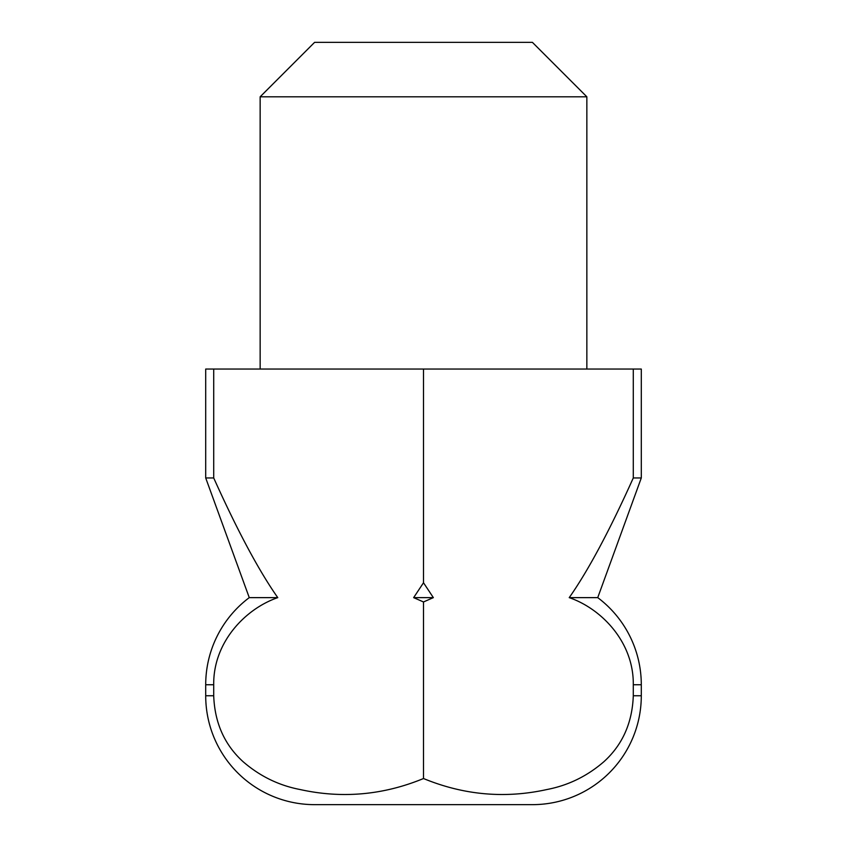 <?xml version="1.0" encoding="UTF-8"?>
<svg xmlns="http://www.w3.org/2000/svg" width="847" height="847" viewBox="0 0 847 847"><rect width="100%" height="100%" fill="white"/><g stroke="black" fill="none" stroke-linecap="round" stroke-linejoin="round"><path stroke-width="1.27" d="M641.295 695.747L633.291 695.747L633.291 684.747L633.291 695.747C632.296 722.84 622.492 744.831 603.879 761.718C587.183 776.159 568.21 785.434 546.961 789.52C504.981 798.795 463.817 795.132 423.5 778.531C383.183 795.132 342.019 798.795 300.039 789.52C278.79 785.434 259.817 776.159 243.121 761.718C224.508 744.831 214.704 722.84 213.709 695.747L213.709 684.747C213.169 642.058 245.566 608.697 277.774 597.633C258.822 570.656 237.467 530.762 213.709 477.952L213.709 369.048L205.705 369.048L205.705 477.952L249.262 597.633A108.903 108.903 0 0 0 205.705 684.747L205.705 695.747A108.903 108.903 0 0 0 314.597 804.65L532.403 804.65A108.903 108.903 0 0 0 641.295 695.747L641.295 684.747A108.903 108.903 0 0 0 597.738 597.633L641.295 477.952L641.295 369.048L633.291 369.048L633.291 477.952C609.533 530.762 588.178 570.656 569.226 597.633C601.434 608.697 633.831 642.058 633.291 684.747C633.831 642.058 601.434 608.697 569.226 597.633L597.738 597.633M586.855 369.048L586.855 96.802L532.403 42.35L314.597 42.35L260.145 96.802L260.145 369.048M423.5 778.531L423.5 601.963L433.357 597.633L423.5 582.757L423.5 369.048L213.709 369.048M633.291 369.048L423.5 369.048M423.5 582.757L413.643 597.633L423.5 601.963M641.295 477.952L633.291 477.952M433.357 597.633L413.643 597.633M277.774 597.633L249.262 597.633M213.709 477.952L205.705 477.952M586.855 96.802L260.145 96.802M641.295 684.747L633.291 684.747M213.709 695.747L205.705 695.747M213.709 684.747L205.705 684.747"/></g></svg>
